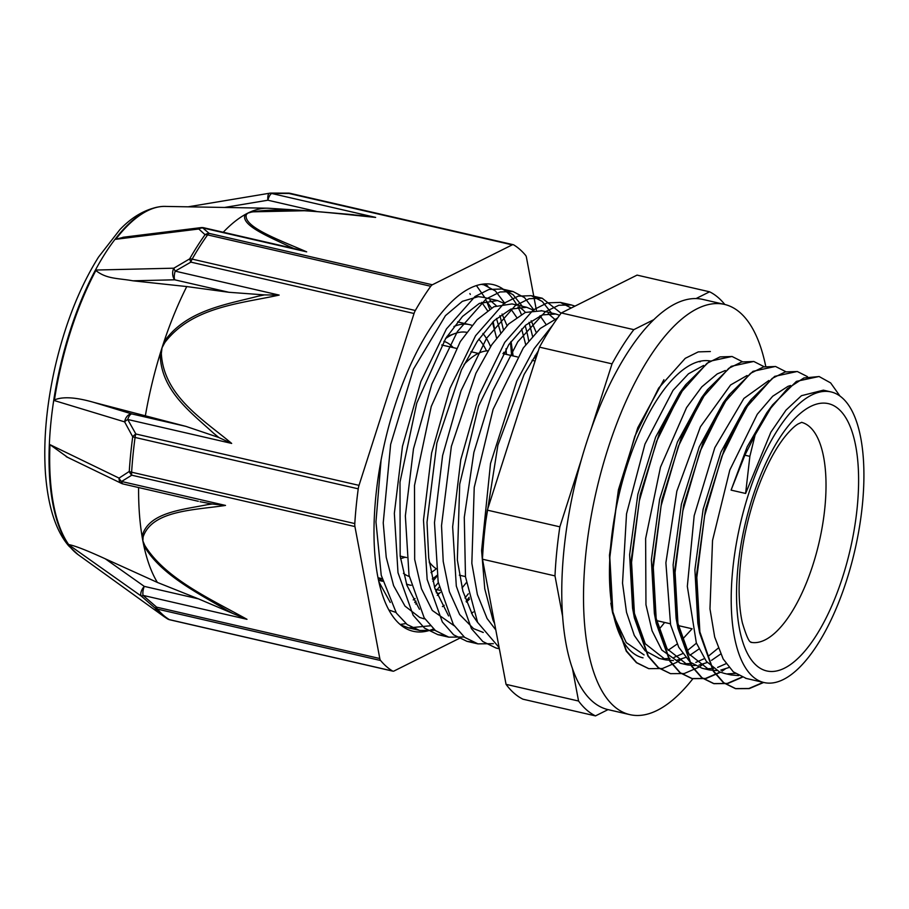 <?xml version="1.0" encoding="UTF-8"?>
<svg xmlns="http://www.w3.org/2000/svg" width="909" height="909" viewBox="0 0 909 909"><rect width="100%" height="100%" fill="white"/><g stroke="black" fill="none" stroke-linecap="round" stroke-linejoin="round"><path stroke-width="1.36" d="M831.019 391.927A149.121 58.755 103 0 0 740.301 524.05A149.121 58.755 103 0 0 764.105 682.557A149.121 58.755 103 0 0 851.017 565.534A149.121 58.755 103 0 0 842.189 397.835A149.121 58.755 103 0 0 831.019 391.927L823.406 390.166L801.465 395.688L786.001 410.129L770.9 432.15L745.607 493.462L749.868 456.341L755.106 434.945L770.832 408.05L787.455 388.677L803.886 377.962L819.134 376.542L830.644 382.916L839.984 396.074M755.106 434.945L744.869 455.193L731.097 490.121L747.187 446.773L766.741 412.845L772.639 404.846L796.443 381.36L818.975 376.508M763.696 682.454L749.3 688.59L735.813 688.692L723.746 682.704L713.485 670.944L699.873 631.88L696.828 577.431L704.6 515.835L721.826 456.398L745.653 408.141L772.252 378.36L785.262 371.917L797.375 371.542L807.442 376.621M742.244 677.273L727.7 683.545L714.065 683.682L701.987 677.716L691.738 665.922L678.125 626.869L675.069 572.431L682.841 510.824L700.066 451.387L723.905 403.142L750.504 373.36L763.515 366.918L775.627 366.52L785.66 371.611M725.291 668.933L722.246 671.115M720.462 672.274L705.929 678.557L692.306 678.659L680.227 672.717L669.99 660.911L656.355 621.881L653.31 567.432L661.093 505.813L678.319 446.399L702.146 398.142L728.745 368.338L741.755 361.918L753.868 361.509L763.912 366.6M703.498 663.956L700.464 666.104M698.714 667.24L684.17 673.558L670.558 673.649L658.48 667.683L648.219 655.912L634.607 616.859L631.562 562.41L639.345 500.814L656.559 441.388L680.386 393.12L706.997 363.327L719.996 356.907L732.109 356.51L742.187 361.6M681.807 658.911L678.716 661.104M676.978 662.241L662.434 668.524L648.799 668.66L636.72 662.672L626.471 650.901L612.859 611.848L609.814 557.41L617.586 495.803L634.8 436.365L658.639 388.109L685.238 358.339L698.248 351.885L710.361 351.51M754.663 434.843L772.639 404.846M763.253 682.352L748.868 688.499L735.381 688.59L723.45 682.716L713.281 671.206L699.657 632.971L696.487 575.215L705.452 509.801L724.768 447.819L750.891 399.812L774.695 376.36L797.148 371.497M741.88 677.125L727.291 683.432L713.622 683.579L701.714 677.739L691.567 666.229L677.932 628.119L674.728 570.307L683.693 504.756L703.055 442.672L729.245 394.654L752.993 371.327L775.343 366.463M724.314 669.229L721.951 670.91M720.098 672.126L705.532 678.444L691.874 678.557L679.955 672.74L669.819 661.229L656.173 623.165L652.957 565.364L661.922 499.836L681.273 437.774L707.441 389.745L731.211 366.327L753.686 361.464M670.399 673.614L658.184 667.695L648.015 656.173L634.38 617.95L631.221 560.205L640.186 494.791L659.491 432.832L685.602 384.837L709.418 361.339L731.938 356.476M648.594 668.615L636.436 662.695L626.278 651.174L612.643 612.984L609.473 555.206L618.438 489.735L637.777 427.707L663.922 379.701M703.589 365.463L688.488 373.792L673.024 390.37L644.97 444.081L626.528 513.858L622.529 583.146L626.517 612.325L634.323 635.482L645.151 650.787L659.377 658.446M662.354 658.855L670.013 658.411M674.046 657.4L682.568 653.651M687.034 650.855L696.43 643.174M725.302 370.497L717.224 373.929L701.793 386.87L686.556 407.596L660.479 467.181L645.629 538.548L645.958 604.735L652.083 630.812L661.809 650.049L680.352 663.263L687.602 664.934L667.07 648.799L654.366 613.382L651.367 559.876L659.616 499.302L677.444 442.001L701.532 397.733L707.441 389.745M684.068 663.854L691.772 663.434M695.828 662.411L704.327 658.65M708.77 655.855L718.19 648.174M747.073 375.508L730.597 384.962L700.43 426.787L676.841 491.178L665.888 562.83L670.581 624.744L678.728 647.231L690.204 662.206L702.112 668.263L709.361 669.944L688.806 653.798L676.114 618.336L673.126 564.819L681.386 504.234L699.226 446.921L723.337 402.664L729.245 394.654M705.714 668.831L713.52 668.433M717.599 667.422L726.075 663.672M768.866 380.496L743.892 398.449L714.804 447.694L694.169 515.733L687.329 586.385L696.328 642.89L706.373 661.4L719.417 671.842L724.348 673.399M727.541 673.853L735.279 673.433M790.591 385.507L787.944 386.359L772.695 396.244L757.277 414.243L729.813 470.021L712.531 540.48L709.974 608.871L714.69 637.061L723.144 658.957L733.324 671.865L746.289 678.455M552.899 324.831L534.185 348.647L516.755 381.178L490.508 463.522L481.6 550.638L484.77 588.862L492.962 620.052L494.61 623.574M400.13 624.46L405.903 623.574M504.927 303.47L495.405 290.96L483.872 284.801L481.316 284.347M381.076 460.068L375.962 521.914L381.235 575.272L396.392 613.109L407.164 624.563L419.64 630.46L435.025 630.267M534.06 310.174L524.55 297.641L513.017 291.528L500.018 291.982L486.042 299.016L457.443 331.49L431.855 384.087L413.481 448.819L405.357 515.903L409.005 575.215L424.162 617.779L435.491 630.63L448.796 637.152L464.181 636.993M561.092 313.241L542.173 298.209L529.174 298.709L515.187 305.731L486.588 338.228L461.011 390.79L442.615 455.523L434.491 522.63L438.161 581.93L453.33 624.472L464.635 637.357L477.952 643.867L493.348 643.686M574.999 306.117L571.318 304.947L558.819 305.254L545.377 311.719L517.778 341.784L492.678 390.995L473.873 452.409L464.283 517.38L465.488 576.817L477.589 622.347L499.121 647.56M527.947 383.28L501.632 465.499M435.797 591.304L439.183 587.1M506.415 354.396L505.995 348.738M503.37 329.501L499.939 315.616M400.676 624.926L408.641 627.926L430.264 625.778M464.953 597.974L468.34 593.793M535.469 359.794L535.151 355.464M532.538 336.205L529.083 322.343M522.311 306.299L513.074 294.698L502.018 288.994L489.008 289.448L475.032 296.482L446.433 328.956L420.856 381.553L402.471 446.285L394.347 513.369L397.994 572.681L413.152 615.245L424.48 628.096L437.797 634.618L443.467 635.402M551.468 313.014L542.218 301.436L531.174 295.675L518.164 296.175L504.177 303.197L475.589 335.694L450.012 388.257L431.616 452.989L423.492 520.096L427.15 579.397L442.319 621.938L453.625 634.823L466.942 641.334L472.498 642.095M571.227 308.003L560.319 302.413L547.32 302.856L533.333 309.912L504.734 342.375L479.157 394.961L460.772 459.704L452.648 526.788L456.307 586.1L471.453 628.676L482.781 641.504L496.087 648.06L499.325 648.628M388.916 609.996L395.017 612.121M437.263 595.384L440.388 592.338M513.119 355.942L511.074 341.466M507.017 325.604L502.052 314.048M496.246 305.663L489.883 300.175M483.327 297.323L478.339 296.641L462.351 301.333L445.467 315.628L413.436 369.19L390.643 444.365L383.234 522.868L386.234 557.308L393.597 585.657L404.994 606.098L419.753 617.472L424.162 618.847M466.431 602.088L469.544 599.031M536.162 332.33L531.186 320.775M525.425 312.389L523.311 310.196M523.277 310.162L519.05 306.878M448.591 615.927L434.854 588.373L428.718 558.081L427.014 522.277L436.865 443.047L461.42 369.918L477.27 341.409L494.11 320.672L510.858 309.083L526.663 307.287L512.006 303.924L493.871 306.753L477.043 319.752L460.261 341.648L431.252 406.459L414.504 485.451L414.674 559.444L421.446 588.737L432.286 610.439L454.17 625.756M554.535 319.093L548.184 313.594M541.912 310.81L525.357 312.423L508.62 324.013L491.769 344.75L475.918 373.258L451.364 446.387L441.524 525.618L443.217 561.421L449.364 591.714L459.67 614.552L473.544 628.63L483.27 632.437M557.615 317.98L540.196 328.513L523.289 347.965L493.098 409.334L474.225 487.44L471.839 563.319L477.384 594.497L487.099 618.54L495.803 629.914M485.883 520.652L497.893 445.194L524.084 374.485L538.367 350.749M477.736 622.642L472.6 615.2L462.874 591.157L457.341 559.989L459.727 484.099L478.6 405.993L508.79 344.625L525.686 325.172L542.321 314.889L555.808 314.025L559.58 315.264M526.663 307.287L533.617 310.219M540.037 315.753L545.786 324.047M473.373 611.984L471.544 613.325M419.469 609.291L406.948 585.407L400.165 556.103L399.994 482.122L416.754 403.119L445.762 338.318L462.533 316.423L479.361 303.413L497.507 300.595L504.484 303.504M510.926 309.049L516.63 317.332M521.664 328.99L525.697 344.636M466.306 582.68L462.033 587.975M444.217 605.303L442.41 606.621M390.256 602.462L378.883 581.76M481.736 302.333L487.485 310.617M492.508 322.263L496.541 337.955M437.161 575.976L432.877 581.294M415.072 598.565L413.243 599.895M745.607 493.462L731.097 490.121M769.639 409.061L773.082 404.937M738.631 675.592L731.109 674.967M700.282 634.13L697.839 623.21L694.896 569.75L703.134 509.267L720.928 452.057L744.982 407.811L750.891 399.812M747.891 404.028L751.277 399.971M729.007 667.501L720.78 670.092M716.815 670.569L709.361 669.956M726.234 398.881L729.632 394.836M720.644 654.048L711.565 660.332M707.27 662.502L699.021 665.093M695.078 665.558L687.602 664.934M704.43 393.949L707.872 389.836M698.896 649.049L689.817 655.309M685.5 657.491L677.262 660.093M673.376 660.57L665.854 659.923L645.265 643.754L632.573 608.189L629.619 554.729L637.868 494.269L655.662 437.059L679.705 392.824L686.034 384.939M677.603 625.437L692.113 628.778L681.932 639.834M677.148 644.049L668.07 650.31M644.095 654.934L626.256 642.606L613.791 615.995M698.805 361.543L700.123 361.793M572.363 668.081L578.567 701.032L506.052 684.341L482.474 559.205L554.99 575.897L562.716 616.893M581.249 459.999L559.853 526.834L487.338 510.142L539.514 347.158L612.03 363.85L591.577 427.753M506.052 684.341A220.376 86.844 103 0 0 522.97 699.203L595.486 715.894L608.053 709.611M653.56 319.786L633.823 329.649L561.308 312.957L637.061 275.109L709.577 291.8L696.078 298.55M724.814 304.481A220.376 86.844 103 0 0 709.577 291.8M633.823 329.649A220.376 86.844 103 0 0 612.03 363.85M561.308 312.957A220.376 86.844 103 0 0 539.514 347.158M578.567 701.032A220.376 86.844 103 0 0 595.486 715.894M559.853 526.834A220.376 86.844 103 0 0 554.99 575.897M487.338 510.142A220.376 86.844 103 0 0 482.474 559.205M658.457 629.903A149.121 58.755 103 0 0 664.638 622.449M487.928 350.794A112.864 44.473 103 0 0 464.044 364.498M429.196 561.842A112.864 44.473 103 0 0 436.172 568.704M456.238 348.329L441.854 345.011A107.523 42.371 103 0 0 441.74 344.988M453.284 347.647A111.568 43.962 103 0 0 451.114 345.5A111.568 43.962 103 0 0 443.876 341.364M400.528 558.569A111.568 43.962 103 0 0 405.039 557.206M466.601 332.296A125.487 49.45 103 0 0 454.932 333.535A125.487 49.45 103 0 0 445.592 338.568M403.426 573.34A125.487 49.45 103 0 0 409.243 576.488M430.968 572.636A125.487 49.45 103 0 0 436.195 568.875M486.463 350.897A125.487 49.45 103 0 0 478.782 339.159M471.998 325.377A133.589 52.642 103 0 0 469.453 324.615A133.589 52.642 103 0 0 453.932 326.501M406.482 584.033A133.589 52.642 103 0 0 409.516 584.987A133.589 52.642 103 0 0 411.152 585.294M432.32 578.988A133.589 52.642 103 0 0 437.059 575.329M490.542 346.613A133.589 52.642 103 0 0 482.895 333.467M516.846 305.038A177.891 70.095 103 0 0 493.03 284.585A177.891 70.095 103 0 0 429.059 330.262A177.891 70.095 103 0 0 374.474 514.085A177.891 70.095 103 0 0 413.209 631.289A177.891 70.095 103 0 0 433.491 628.948M466.124 601.269A177.891 70.095 103 0 0 469.135 597.338M528.697 340.761A177.891 70.095 103 0 0 525.186 325.627M521.323 314.378A177.891 70.095 103 0 0 517.925 307.037M484.724 283.938L487.815 286.085M510.483 342.25L511.608 355.589M469.873 293.573L470.328 294.425M414.709 602.451L416.027 601.179M494.666 329.524L493.144 321.627M489.701 309.117L486.429 300.788M484.917 297.686L476.418 285.562M486.247 300.834L491.508 308.026M496.473 318.491L500.654 332.683M503.722 352.283L503.87 353.806M438.308 582.703L434.491 587.169M416.822 603.246L415.686 604.03M460.84 637.629L394.006 671.012A8.101 3.193 -77 0 1 392.961 671.183A8.101 3.193 -77 0 1 392.574 671.024L169.404 619.643A8.101 3.193 103 0 0 169.79 619.802L392.961 671.183M167.438 618.847A8.101 7.386 -59 0 0 169.404 619.643A223.046 87.889 -77 0 1 157.427 609.121A8.101 7.124 140.2 0 1 155.019 608.041A222.523 87.684 103 0 0 164.131 616.666L167.438 618.847A8.101 8.101 0 0 0 169.79 619.802M232.829 613.495L246.975 619.313L143.031 595.384L156.632 607.155A8.101 3.193 103 0 0 157.427 609.121L380.598 660.502A8.101 3.193 -77 0 1 379.803 658.525L156.632 607.155A8.101 1.307 129.8 0 1 155.019 608.041L141.293 596.111A8.101 1.682 -48 0 0 143.031 595.384A8.101 3.193 -77 0 1 144.258 586.373A8.101 3.977 125.3 0 0 141.293 596.111L68.845 544.855A181.118 71.368 -77 0 1 49.961 444.637L119.056 478.111A8.101 5.329 115.8 0 0 121.442 483.383A8.101 5.329 115.8 0 0 121.465 483.395A8.101 8.101 0 0 0 123.101 483.974M158.121 207.002A180.8 71.243 103 0 0 105.001 253.656A180.8 71.243 103 0 0 50.529 426.548A180.8 71.243 103 0 0 78.083 554.626L68.698 545.877C55.767 530.731 48.018 506.563 45.45 473.384C43.302 441.001 46.404 406.039 54.745 368.509C64.709 324.979 79.322 287.812 98.57 257.008L119.852 229.647C131.589 217.331 144.338 209.786 158.121 207.002L158.916 206.866A181.118 71.368 -77 0 0 115.693 239.306L198.81 229L205.059 234.704A222.523 87.684 103 0 0 197.264 246.259A222.523 87.684 103 0 0 189.663 258.872L173.835 268.189L96.127 270.03A181.118 71.368 -77 0 0 54.335 400.562L124.635 421.878L132.714 436.774A222.523 87.684 103 0 0 129.271 471.441L119.056 478.111A8.101 6.17 -124.3 0 0 121.567 481.486L131.76 475.202L354.93 526.572L379.803 658.525M158.916 206.866A181.118 71.368 -77 0 1 166.131 206.423M246.975 619.313C211.036 599.213 165.245 578.76 144.736 545.355L142.861 540.866A202.4 79.753 103 0 0 143.736 545.218C159.723 573.988 197.162 592.725 226.83 610.246A550.877 338.387 -147.9 0 0 232.863 613.484L198.469 598.861L144.258 586.373L105.342 558.842L157.393 582.442L198.469 598.861M536.367 310.071L526.436 257.349A8.101 3.193 -77 0 0 525.641 255.384A223.046 87.889 103 0 0 513.653 244.851A8.101 3.193 -77 0 0 513.278 244.703A8.101 3.193 -77 0 0 512.221 244.862L432.343 284.778L209.172 233.397A8.101 7.09 128.2 0 0 205.059 234.704A8.101 5.409 -144.4 0 1 207.593 234.886L430.764 286.267A8.101 3.193 -77 0 1 432.343 284.778M288.312 193.117A8.101 2.329 90.6 0 1 288.369 193.117A8.101 2.329 90.6 0 1 289.062 193.492L512.221 244.862M270.848 193.106A8.101 8.101 0 0 0 269.587 193.219A8.101 2.886 80.5 0 0 269.587 193.219A8.101 2.886 80.5 0 0 267.882 200.219A8.101 3.193 -77 0 1 271.689 193.481A8.101 2.784 -90.6 0 0 270.848 193.106L288.369 193.117A8.101 8.101 0 0 1 290.107 193.322A8.101 3.193 103 0 0 289.062 193.492L271.689 193.481L375.644 217.41L360.294 215.444M414.038 313.503A8.101 3.193 -77 0 1 415.333 310.492L192.163 259.11A8.101 3.193 103 0 0 190.867 262.122L414.038 313.503L359.021 485.361L135.85 433.991A8.101 3.409 148.9 0 0 132.714 436.774A8.101 1.716 -172.4 0 0 135.066 437.445L358.237 488.826A8.101 3.193 -77 0 1 359.021 485.361M279.154 295.084L264.485 294.902A550.877 495.746 -48.1 0 0 258.008 296.232C225.818 304.629 185.822 310.299 163.904 342.023A8.101 0.886 28.3 0 1 164.87 342.477C192.163 306.765 240.499 303.595 279.154 295.084L175.198 271.143L190.867 262.122A8.101 1.352 61.6 0 1 189.663 258.872A8.101 4.511 29.7 0 1 192.163 259.11A223.046 87.889 -77 0 1 207.593 234.886A8.101 3.193 103 0 1 209.172 233.397L202.741 227.92L306.685 251.861C280.529 240.374 242.998 227.159 246.282 214.66A8.101 7.567 -135.6 0 0 245.1 214.558C240.192 225.114 268.939 236.726 289.562 246.623M175.198 271.143A8.101 1.148 -121.6 0 1 173.835 268.189A8.101 5.227 88.6 0 0 174.676 279.802A8.101 3.193 -77 0 1 175.198 271.143M198.81 229A8.101 7.272 -47 0 1 202.741 227.92A8.101 3.193 -77 0 1 203.786 227.761A8.101 8.101 0 0 0 200.98 227.614A8.101 4.613 83 0 0 200.98 227.614A8.101 4.613 83 0 0 198.81 229M354.93 526.572A8.101 3.193 -77 0 1 354.794 523.573L131.623 472.203A8.101 3.193 103 0 0 131.76 475.202A8.101 6.068 60.7 0 1 129.271 471.441A8.101 2.875 3.6 0 0 131.623 472.203A223.046 87.889 -77 0 1 135.066 437.445A8.101 3.193 103 0 1 135.85 433.991L127.715 419.481L231.67 443.422C203.196 419.572 163.688 395.983 161.336 353.521A8.101 2.148 -173.1 0 0 160.211 353.533C160.291 390.302 191.174 412.527 214.001 433.627M124.635 421.878A8.101 3.341 -27.3 0 1 127.715 419.481A8.101 3.193 -77 0 1 131.748 413.913A8.101 5.613 106.9 0 0 124.635 421.878M293.993 248.555L306.685 251.861M289.607 246.623A550.877 158.927 5.8 0 0 293.562 248.362M115.693 239.306L123.965 237.147M223.25 232.238A202.4 79.753 -77 0 1 245.1 214.558A202.4 79.753 -77 0 1 247.782 213.138A202.4 79.753 -77 0 1 250.441 211.888A8.101 6.306 74.1 0 1 251.418 212.104C284.369 206.423 334.648 213.467 375.644 217.41M353.453 214.717L306.697 210.683L250.452 211.888A202.4 79.753 -77 0 1 267.394 208.206A202.4 79.753 -77 0 1 268.916 208.263L306.697 210.683M218.796 437.524L231.67 443.422M214.035 433.582A550.877 496.45 -48.9 0 0 218.83 437.502L185.959 426.389L131.748 413.913L94.002 402.437L185.959 426.389M54.335 400.562L54.438 399.937C62.766 396.392 75.958 397.222 94.002 402.437M145.326 415.992A202.4 79.753 -77 0 1 160.211 353.533A202.4 79.753 -77 0 1 162.029 347.749A202.4 79.753 -77 0 1 163.893 342.023A202.4 79.753 -77 0 1 186.754 286.562L132.93 280.801C118.09 278.12 106.558 279.165 95.877 270.518L96.127 270.03M132.93 280.801L174.676 279.802L228.886 292.278L264.474 294.914M430.764 286.267A223.046 87.889 103 0 0 415.333 310.492M144.736 545.355A8.101 4.784 157.4 0 1 143.736 545.218A202.4 79.753 103 0 0 157.393 582.442M68.845 544.855L68.675 544.571C74.64 545.616 86.855 550.377 105.342 558.842M198.344 501.302L123.181 483.997A8.101 3.193 -77 0 1 121.567 481.486L225.512 505.427L212.229 504.006M67.664 457.363L49.961 444.637M200.071 501.711L212.229 504.018A550.877 340.875 -147.6 0 0 206.979 504.756C181.63 509.881 148.065 512.551 142.065 536.39A8.101 6.056 3.9 0 0 143.133 536.878C152.246 510.244 194.424 510.165 225.512 505.427M138.6 487.554A202.4 79.753 103 0 0 142.065 536.39A202.4 79.753 103 0 0 142.861 540.866L143.133 536.878M358.237 488.826A223.046 87.889 103 0 0 354.794 523.573M380.598 660.502A223.046 87.889 103 0 0 392.574 671.024M267.394 208.206L164.915 206.411A181.096 71.356 103 0 0 115.977 238.965M228.886 292.278L186.754 286.562M95.877 270.518A181.096 71.356 103 0 0 54.438 399.937M49.95 445.205A181.096 71.356 103 0 0 68.675 544.571M643.038 657.855A152.212 59.983 -77 0 1 618.37 497.666A152.212 59.983 -77 0 1 710.065 360.941M765.719 366.225A210.502 82.946 103 0 0 724.416 304.39A210.502 82.946 103 0 0 596.349 490.917A210.502 82.946 103 0 0 629.96 714.656A210.502 82.946 103 0 0 692.851 678.773M629.96 714.656L608.212 709.656A210.502 82.946 -77 0 1 574.602 485.906A210.502 82.946 -77 0 1 702.657 299.379L724.416 304.39M382.53 580.669A136.02 53.597 -77 0 1 378.053 577.806M744.869 455.182L749.868 456.341M493.985 620.302L492.951 620.063M838.609 409.027A137.145 54.04 103 0 0 737.96 567.011A137.145 54.04 103 0 0 816.112 635.675A137.145 54.04 103 0 0 838.609 409.027M750.925 642.311A112.864 44.473 103 0 0 816.407 553.104A112.864 44.473 103 0 0 809.578 426.719A112.864 44.473 103 0 0 801.568 422.355M439.229 593.497L436.331 592.827M435.127 589.237L439.899 590.339M246.282 214.66L247.782 213.138L251.418 212.104M161.336 353.521L162.029 347.749L164.87 342.477M224.512 207.457L267.882 200.219L316.264 211.354M408.641 627.914L418.856 630.267M437.786 634.63L448.796 637.164M466.942 641.334L477.952 643.879M496.098 648.049L499.359 648.799M481.645 284.29L483.872 284.801M502.018 288.982L513.028 291.516M531.163 295.686L542.173 298.22M560.319 302.402L571.329 304.935M699.657 632.971L697.839 623.21M677.932 628.119L676.114 618.336M656.173 623.165L654.366 613.382M634.38 617.95L632.573 608.189M685.602 384.837L679.705 392.824M612.643 612.984L610.837 603.212M745.619 678.296L764.105 682.557M723.859 673.285L731.109 674.955M658.593 658.264L665.854 659.934M801.772 422.31L798.227 423.889C794.784 425.821 790.341 430.082 784.921 436.684C774.513 449.819 765.037 468.26 756.493 492.008C745.062 525.402 739.267 558.001 739.097 589.816C739.187 602.86 740.301 613.939 742.426 623.051C749.743 647.276 751.152 640.606 751.095 642.436M459.352 575.192L465.453 576.59M655.844 620.427L670.342 623.767M502.916 353.59L517.414 356.93M532.072 360.305L535.083 360.998M400.165 556.081L406.516 557.547M429.332 562.796L430.025 562.955M470.896 351.703L478.27 353.396M446.989 336.387L454.932 333.535M378.042 577.738L382.019 578.658M406.573 584.305L409.516 584.987M457.625 321.9L469.453 324.615M395.006 612.132L395.858 612.325M482.861 297.209L497.507 300.584M482.463 632.266L483.281 632.459M541.162 310.639L555.808 314.003M78.083 554.626L164.131 616.666M290.107 193.322L513.278 244.703M296.368 249.077L203.786 227.761M122.965 237.272L200.991 227.625M269.484 193.242L188.186 206.809M364.486 215.842L307.14 210.706M121.442 483.383L66.232 456.67M382.689 581.306L378.576 580.351"/></g></svg>
